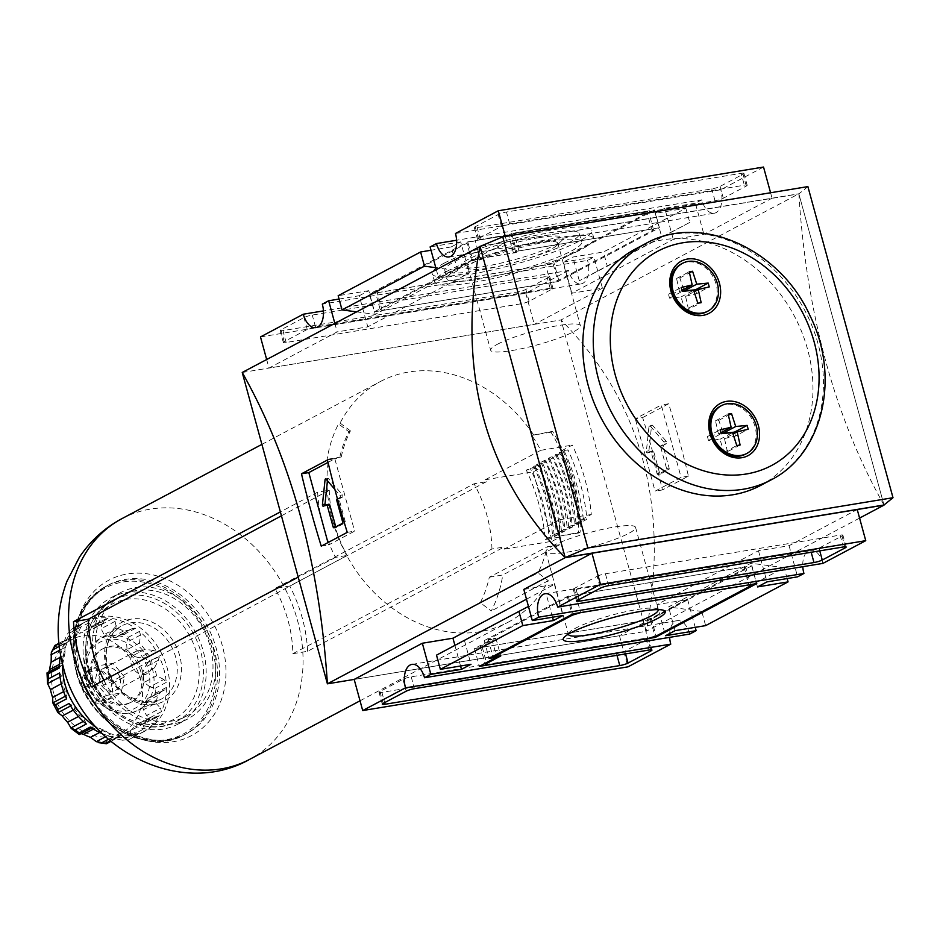 <?xml version="1.0" encoding="UTF-8"?>
<svg xmlns="http://www.w3.org/2000/svg" width="940" height="940" viewBox="0 0 940 940"><rect width="100%" height="100%" fill="white"/><g stroke="black" fill="none" stroke-linecap="round" stroke-linejoin="round"><path stroke-width="0.7" stroke-dasharray="4.7 3.53" d="M681.253 263.987A27.06 22.102 -118 0 1 713.472 277.535A27.06 22.102 -118 0 1 706.621 311.798M884.023 505.121C834.955 418.041 806.555 314.265 798.847 193.769L561.051 319.941L242.226 372.475M859.571 518.093L646.227 631.292C669.844 505.649 641.456 401.862 561.051 319.941L646.227 631.292L354.18 679.42L619.448 635.71L687.61 599.544L657.001 604.584L758.462 550.746L789.071 545.705L857.233 509.539M642.643 417.583L668.645 403.789A933.232 762.258 -118 0 1 688.433 476.145L662.442 489.94A933.232 762.258 62 0 0 642.643 417.583L635.299 418.794L661.29 404.999L681.089 477.356L655.086 491.15L635.299 418.794M658.047 609.625A46.507 7.109 164.7 0 0 655.979 608.439A46.507 7.109 164.7 0 0 618.708 613.338A46.507 7.109 164.7 0 0 575.139 628.39A46.507 7.109 164.7 0 0 569.546 632.091A46.507 7.109 164.7 0 0 568.371 634.159M523.803 589.415L554.412 584.375L526.482 599.191M883.988 505.003L798.847 193.769L480.54 246.221M602.434 288.192L534.273 324.359L269.005 368.069L337.166 331.89L367.775 326.85L469.236 273.023L438.628 278.064L506.801 241.897L772.057 198.187L703.895 234.354L673.287 239.395L571.826 293.233L602.434 288.192L593.915 257.055L587.571 260.415L322.314 304.125M741.108 173.359A6.216 0.952 -15.3 0 1 743.94 173.395A6.216 0.952 -15.3 0 1 743.035 174.206L720.052 186.402A6.216 0.952 -15.3 0 1 711.78 188.917L477.12 227.586A6.216 0.952 -15.3 0 1 474.289 227.539A6.216 0.952 -15.3 0 1 475.194 226.74L498.177 214.543A6.216 0.952 -15.3 0 1 506.449 212.017L741.108 173.359L744.351 185.215A6.216 0.952 -15.3 0 1 747.183 185.262A6.216 0.952 -15.3 0 1 746.278 186.061L723.295 198.258A6.216 0.952 -15.3 0 1 715.023 200.784L480.363 239.442A6.216 0.952 -15.3 0 1 477.544 239.406A6.216 0.952 -15.3 0 1 478.437 238.607L501.42 226.411A6.216 0.952 -15.3 0 1 509.691 223.885L744.351 185.215M763.539 167.05L720.745 189.763L455.477 233.472M689.784 634.042A18.659 10.387 -99.4 0 0 677.235 620.67A18.659 10.387 -99.4 0 0 669.644 637.355M822.947 563.377A18.659 10.387 -99.4 0 0 810.409 550.018A18.659 10.387 -99.4 0 0 802.807 566.702M315.84 327.59L581.096 283.88A18.659 10.387 -99.4 0 1 568.547 270.509L323.43 310.905M581.096 283.88A18.659 10.387 -99.4 0 0 587.571 260.415M449.003 256.937L714.259 213.227A18.659 10.387 -99.4 0 1 701.722 199.856L456.593 240.241M714.259 213.227A18.659 10.387 -99.4 0 0 720.745 189.763M685.859 208.269L689.749 222.451L661.748 237.033L655.262 213.309L685.859 208.269L603.433 252.002L572.824 257.055L563.307 262.096L571.826 293.233M661.748 237.033L579.31 280.778L607.311 266.196L603.433 252.002M579.31 280.778L572.824 257.055M436.501 655.145L528.468 606.441M356.483 311.857L375.26 314.395L457.698 270.649L435.796 267.688M689.749 222.451L607.311 266.196M701.757 611.435L668.54 606.946L750.978 563.213L784.195 567.701L701.757 611.435L705.635 625.629M787.168 578.558L784.195 567.701M548.843 277.241L525.848 289.438A6.216 0.952 -15.3 0 1 517.576 291.964L282.928 330.622A6.216 0.952 -15.3 0 1 280.096 330.586A6.216 0.952 -15.3 0 1 280.99 329.787L303.984 317.591A6.216 0.952 -15.3 0 1 312.256 315.065L546.904 276.395A6.216 0.952 -15.3 0 1 549.736 276.442A6.216 0.952 -15.3 0 1 548.843 277.241L552.086 289.097L529.091 301.294A6.216 0.952 -15.3 0 1 520.819 303.82L286.171 342.489A6.216 0.952 -15.3 0 1 283.339 342.442A6.216 0.952 -15.3 0 1 284.233 341.643L307.227 329.447A6.216 0.952 -15.3 0 1 315.499 326.92L550.147 288.263A6.216 0.952 -15.3 0 1 552.979 288.298A6.216 0.952 -15.3 0 1 552.086 289.097M568.547 270.509L525.754 293.221L260.486 336.931M687.61 599.544L695.212 627.344M657.001 604.584L665.52 635.722M757.464 586.936L750.978 563.213M675.038 630.67L668.54 606.946M758.462 550.746L766.981 581.884M789.071 545.705L797.59 576.843M554.412 584.375L562.931 615.5M546.927 596.83L552.509 617.227M454.913 645.369L460.565 666.014M464.489 640.575L470.987 664.286M619.448 635.71L627.967 666.848M807.895 186.602L798.871 193.899L480.058 246.421M635.182 249.147A133.762 109.263 -118 0 1 794.382 316.099A133.762 109.263 -118 0 1 760.566 485.463M798.871 193.899L883.976 505.003M525.754 293.221L534.273 324.359M266.666 359.503L269.005 368.069M334.828 323.337L337.166 331.89M339.082 299.049L359.256 295.724L367.775 326.85M457.698 270.649L451.212 246.926L460.718 241.886L469.236 273.023M359.256 295.724L368.774 290.671L375.26 314.395M436.289 269.51L438.628 278.064M460.718 241.886L430.109 246.926M505.309 236.469L506.801 241.897M770.577 192.759L772.057 198.187M701.722 199.856L695.377 203.216L703.895 234.354M695.377 203.216L664.768 208.269L673.287 239.395M664.768 208.269L655.262 213.309M563.307 262.096L593.915 257.055M451.212 246.926L431.025 250.251M368.774 290.671L338.165 295.712M597.147 576.302A6.216 0.952 -15.3 0 1 605.419 573.776L840.078 535.119A6.216 0.952 -15.3 0 1 842.898 535.154A6.216 0.952 -15.3 0 1 842.005 535.965L819.022 548.161A6.216 0.952 -15.3 0 1 810.75 550.676L576.091 589.345A6.216 0.952 -15.3 0 1 573.259 589.298A6.216 0.952 -15.3 0 1 574.164 588.499L597.147 576.302L600.39 588.17M647.801 639L624.818 651.197A6.216 0.952 -15.3 0 1 616.546 653.723L381.887 692.38A6.216 0.952 -15.3 0 1 379.055 692.345A6.216 0.952 -15.3 0 1 379.96 691.546L402.943 679.35A6.216 0.952 -15.3 0 1 411.215 676.823L645.874 638.154A6.216 0.952 -15.3 0 1 648.706 638.201A6.216 0.952 -15.3 0 1 647.801 639L650.762 649.834M654.569 209.949L553.108 263.776L369.467 294.032L467.756 241.886L508.564 235.165L511.736 233.484L654.569 209.949L659.434 227.738L557.972 281.565L553.108 263.776M557.972 281.565L374.332 311.833L369.467 294.032M374.332 311.833L472.62 259.675L467.756 241.886M472.62 259.675L513.428 252.954L508.564 235.165M513.428 252.954L516.601 251.274L511.736 233.484M516.601 251.274L659.434 227.738M651.62 229.078L653.559 229.924L558.748 280.226L550.476 282.752L382.145 310.482L380.207 309.648L471.845 261.026L480.117 258.5L515.825 252.613L518.998 250.933L651.62 229.078L646.755 211.288L648.682 212.135L553.883 262.436L545.611 264.951L377.269 292.692L375.342 291.846L466.969 243.237L475.24 240.711L510.949 234.824L514.121 233.143L646.755 211.288M653.559 229.924L648.682 212.135M558.748 280.226L553.883 262.436M550.476 282.752L545.611 264.951M382.145 310.482L377.269 292.692M380.207 309.648L375.342 291.846M471.845 261.026L466.969 243.237M480.117 258.5L475.24 240.711M515.825 252.613L510.949 234.824M518.998 250.933L514.121 233.143M444.173 263.165A82.744 12.643 -15.3 0 1 532.534 233.86A82.744 12.643 -15.3 0 1 591.836 230.23A82.744 12.643 -15.3 0 1 515.355 264.187A82.744 12.643 -15.3 0 1 432.224 273.892A82.744 12.643 -15.3 0 1 444.173 263.165M751.906 565.774L650.445 619.613L474.453 648.6L491.902 639.353L484.241 640.61L568.265 596.03L751.906 565.774L756.782 583.564M650.445 619.613L655.039 636.38M474.453 648.6L479.329 666.401M491.902 639.353L496.626 656.649M484.241 640.61L489.117 658.4M568.265 596.03L573.13 613.82M746.031 567.96L651.232 618.261L642.96 620.788L482.267 647.261L480.34 646.414L495.873 638.178L488.224 639.435L567.49 597.382L575.762 594.856L744.104 567.114L746.031 567.96L750.578 584.586M651.232 618.261L656.096 636.051M642.96 620.788L647.825 638.577M482.267 647.261L487.132 665.05M480.34 646.414L484.981 663.393M495.873 638.178L500.738 655.967M488.224 639.435L492.865 656.414M567.49 597.382L572.131 614.361M575.762 594.856L580.615 612.586M744.104 567.114L748.957 584.856M552.567 545.905A46.507 7.109 -15.3 0 1 602.117 529.455A46.507 7.109 -15.3 0 1 635.558 527.352A46.507 7.109 -15.3 0 1 592.576 546.481A46.507 7.109 -15.3 0 1 545.846 551.886A46.507 7.109 -15.3 0 1 552.567 545.905M536.67 242.92A46.507 7.109 -15.3 0 1 557.831 243.225A46.507 7.109 -15.3 0 1 556.692 245.516A46.507 7.109 -15.3 0 1 514.85 262.354A46.507 7.109 -15.3 0 1 470.259 269.157A46.507 7.109 -15.3 0 1 468.12 267.771A46.507 7.109 -15.3 0 1 474.841 261.778A46.507 7.109 -15.3 0 1 536.67 242.92M538.961 237.691A52.887 8.084 164.7 0 0 480.563 253.788A52.887 8.084 164.7 0 0 463.444 267.524A52.887 8.084 164.7 0 0 485.064 266.29A52.887 8.084 164.7 0 0 561.732 240.64A52.887 8.084 164.7 0 0 538.961 237.691M497.413 344.263A46.507 7.109 -15.3 0 1 546.962 327.813A46.507 7.109 -15.3 0 1 580.391 325.71A46.507 7.109 -15.3 0 1 537.41 344.839A46.507 7.109 -15.3 0 1 490.68 350.256A46.507 7.109 -15.3 0 1 497.413 344.263M456.899 269.745A69.995 10.704 -15.3 0 1 531.3 245.035A69.995 10.704 -15.3 0 1 581.778 241.768A69.995 10.704 -15.3 0 1 517.106 270.614A69.995 10.704 -15.3 0 1 446.759 278.71A69.995 10.704 -15.3 0 1 456.899 269.745M454.878 261.402A69.689 10.657 -15.3 0 1 528.95 236.798A69.689 10.657 -15.3 0 1 579.216 233.543A69.689 10.657 -15.3 0 1 514.826 262.272A69.689 10.657 -15.3 0 1 444.785 270.321A69.689 10.657 -15.3 0 1 454.878 261.402M446.7 271.425A82.438 12.596 -15.3 0 1 534.731 242.226A82.438 12.596 -15.3 0 1 593.822 238.607A82.438 12.596 -15.3 0 1 517.611 272.447A82.438 12.596 -15.3 0 1 434.797 282.106A82.438 12.596 -15.3 0 1 446.7 271.425M347.26 532.357L354.615 531.147L328.612 544.942L327.966 542.591M321.257 546.152L328.612 544.942M328.037 462.386L334.816 458.791L354.615 531.147M327.473 460.001L334.816 458.791M334.875 489.411L339.951 495.321A1.246 0.693 80.6 0 1 339.963 497.495L337.437 498.835M327.461 480.751L327.613 479.259A1.246 0.693 80.6 0 1 328.624 478.719L342.501 494.91A1.246 0.693 80.6 0 1 342.512 497.072L339.657 498.588A1.246 0.693 80.6 0 0 339.34 500.115L345.18 521.465A1.246 0.693 80.6 0 1 344.874 522.981L336.637 527.352A1.246 0.693 80.6 0 1 335.803 526.858M328.871 504.31L326.015 505.826A1.246 0.693 80.6 0 1 325.193 505.321M662.442 489.94L655.086 491.15M688.433 476.145L681.089 477.356M668.645 403.789L661.29 404.999M650.374 451.318A1.246 0.693 80.6 0 0 650.245 451.353L647.402 452.869A1.246 0.693 80.6 0 1 646.368 451.235L648.988 426.302A1.246 0.693 80.6 0 1 649.998 425.773L663.875 441.953A1.246 0.693 80.6 0 1 663.887 444.115L661.032 445.63A1.246 0.693 80.6 0 0 660.714 447.158L663.276 446.735L669.116 468.085A1.246 0.693 80.6 0 1 668.798 469.612L660.561 473.983A1.246 0.693 80.6 0 1 659.598 473.137L653.758 451.788A1.246 0.693 80.6 0 0 652.924 450.895L650.374 451.318A1.246 0.693 80.6 0 1 651.209 452.199L653.758 451.788M663.276 446.735A1.246 0.693 80.6 0 1 663.581 445.219L666.436 443.704A1.246 0.693 80.6 0 0 666.425 441.53L652.56 425.35A1.246 0.693 80.6 0 0 652.043 425.103L649.493 425.526M650.245 451.353L652.795 450.93L649.951 452.446A1.246 0.693 80.6 0 1 648.917 450.824L651.538 425.89A1.246 0.693 80.6 0 1 652.043 425.103M660.714 447.158L666.566 468.508A1.246 0.693 80.6 0 1 666.249 470.024L658.012 474.406A1.246 0.693 80.6 0 1 657.048 473.548L651.209 452.199M720.193 406.315A27.06 22.102 -118 0 1 752.4 419.863A27.06 22.102 -118 0 1 745.561 454.138M722.566 431.801L718.818 420.298L715.505 420.838L718.442 433.986L707.42 436.583L708.466 440.437L719.899 439.332L724.106 452.269L727.419 451.729L740.097 444.996M724.106 452.269L736.784 445.537M727.419 451.729L724.493 438.569L733.047 434.033M724.493 438.569L735.503 435.984L748.193 429.251M735.503 435.984L734.727 433.14M718.818 420.298L728.43 415.198M715.505 420.838L728.183 414.105M718.442 433.986L720.874 432.694M707.42 436.583L720.099 429.85M708.466 440.437L721.156 433.704M719.899 439.332L732.577 432.6M683.627 289.473L679.879 277.958L676.565 278.51L679.502 291.659L668.481 294.255L669.539 298.109L680.959 296.993L685.166 309.941L697.844 303.209M685.166 309.941L688.48 309.389L701.17 302.668M688.48 309.389L685.554 296.241L694.108 291.705M685.554 296.241L696.575 293.656L709.254 286.923M696.575 293.656L695.788 290.812M679.879 277.958L689.49 272.858M676.565 278.51L689.255 271.778M679.502 291.659L681.935 290.366M668.481 294.255L681.159 287.522M669.539 298.109L682.217 291.377M680.959 296.993L693.638 290.272M136.406 732.8L122.435 740.215L115.279 738.617L127.699 732.037A55.989 45.731 -118 0 1 120.872 733.165L128.698 731.708L139.837 733.741A62.216 50.819 62 0 1 117.617 737.395L118.828 737.16L119.803 735.538L105.844 742.952L106.514 743.293M120.473 733L106.866 740.18L105.844 742.952M115.279 738.617A55.989 45.731 62 0 1 108.464 739.745L120.872 733.165L119.803 735.538M156.157 716.609L142.187 724.023L136.594 724.705L150.012 717.584L158.484 716.515L159.354 715.669A62.216 50.819 62 0 1 143.644 731.755L144.419 728.629L130.448 736.043L132.54 737.641A62.216 50.819 -118 0 1 130.954 738.534A62.216 50.819 -118 0 1 128.745 739.627L122.435 740.215M150.012 717.584L147.639 719.229A55.989 45.731 -118 0 1 142.81 724.164L130.401 730.744L130.448 736.043M142.81 724.164L144.419 728.629M130.401 730.744A55.989 45.731 62 0 0 135.231 725.809L136.594 724.705M150.282 697.433L165.123 689.725L148.003 698.314L164.253 690.019L166.427 687.422A62.216 50.819 62 0 1 161.433 711.627L160.529 708.102L146.558 715.516L150.329 717.514A62.216 50.819 -118 0 1 148.262 721.556L158.484 716.515M162.268 690.747L157.415 695.741A55.989 45.731 -118 0 1 155.887 703.167L143.479 709.747L146.558 715.516M155.887 703.167L160.529 708.102M143.479 709.747A55.989 45.731 62 0 0 145.007 702.321L148.003 698.314M163.819 679.456L156.592 675.789A55.989 45.731 -118 0 0 154.418 667.858L158.531 660.162L159.142 656.567A62.216 50.819 62 0 1 166.216 682.405L163.819 679.456L149.848 686.87L155.112 688.292A62.216 50.819 -118 0 1 155.323 693.309L151.622 696.893M156.592 675.789L144.184 682.381L149.848 686.87M144.184 682.381A55.989 45.731 62 0 0 142.011 674.45L144.572 667.564L148.05 662.453A62.216 50.819 -118 0 0 145.606 657.8L139.437 657.777L132.329 655.967A55.989 45.731 62 0 0 127.041 649.658L126.559 642.431L128.381 637.261A62.216 50.819 -118 0 0 124.362 634.218L119.274 635.275L116.172 637.367L132.082 628.625L118.111 636.039M153.408 650.363L144.737 649.375A55.989 45.731 -118 0 0 139.449 643.066L140.53 635.017L139.472 631.375A62.216 50.819 62 0 1 156.71 651.914L153.408 650.363L139.437 657.777M130.437 629.8L123.504 630.999A55.989 45.731 -118 0 0 116.501 628.002L115.068 621.34L112.683 618.591A62.216 50.819 62 0 1 135.466 628.331L132.082 628.625L132.798 628.096L119.274 635.275M123.504 630.999L111.085 637.579L116.172 637.367M111.085 637.579A55.989 45.731 62 0 0 104.093 634.594L101.097 628.754L101.59 624.477A62.216 50.819 -118 0 0 97.079 623.866L94.564 624.783L87.913 631.645L101.367 624.513L105.562 620.059L91.603 627.474M91.744 626.71A55.989 45.731 -118 0 1 98.571 625.582L86.163 632.162A55.989 45.731 62 0 0 79.336 633.29L91.744 626.71L88.959 622.797L85.951 621.634A62.216 50.819 62 0 1 108.171 617.98L105.562 620.059M86.163 632.162L87.913 631.645M98.571 625.582L101.367 624.513M88.959 622.797L75 630.211L79.336 633.29M69.219 638.989L55.249 646.391L58.174 647.131L71.71 639.917L67.292 638.859L66.434 639.705A62.216 50.819 62 0 1 82.144 623.62L80.958 626.968L66.987 634.371L72.639 628.613A62.216 50.819 -118 0 1 74.848 627.532L75 630.211M64.225 641.162A55.989 45.731 62 0 0 59.396 646.097L71.804 639.517A55.989 45.731 -118 0 1 76.633 634.582L64.225 641.162L66.987 634.371M80.958 626.968L77.421 633.971L71.71 639.917M58.174 647.131L59.396 646.097M60.606 655.298A62.216 50.819 62 0 1 64.355 643.747L64.848 647.495L59.749 650.198M59.373 666.331L62.111 665.367L62.028 663.005A55.989 45.731 -118 0 1 63.556 655.58L65.013 652.666L64.848 647.495M59.361 667.952L61.112 665.579L48.833 671.924M59.573 672.97L61.558 676.142L60.007 676.965M66.634 698.808L67.116 693.344L65.025 690.877A55.989 45.731 -118 0 1 62.851 682.945L63.168 678.974L61.558 676.142M69.078 703.461L71.969 705.235L70.571 705.975M86.304 724L83.448 717.667L79.994 715.669A55.989 45.731 -118 0 1 74.707 709.359L73.861 706.21L71.969 705.235M90.322 727.043L93.283 726.973L79.301 734.539M91.685 727.971L94.916 726.303L106.197 731.191L102.942 730.732A55.989 45.731 -118 0 1 95.939 727.748L94.916 726.303M81.028 733.623L79.324 734.387M102.119 733.541A62.216 50.819 62 0 0 113.106 736.795L106.197 731.191M124.444 676.941L113.023 663.334L98.3 665.755L94.999 681.794L106.42 695.412L93.73 702.145L82.309 688.527A17.966 14.664 62 0 0 93.73 702.145L108.453 699.712A17.966 14.664 62 0 0 111.766 683.674L108.453 699.712L121.142 692.98L124.444 676.941L111.766 683.674A17.966 14.664 62 0 0 100.345 670.056L111.766 683.674M113.023 663.334L100.345 670.056A17.966 14.664 62 0 0 85.622 672.488A17.966 14.664 62 0 0 82.309 688.527L85.622 672.488L100.345 670.056M106.42 695.412L121.142 692.98M93.73 702.145A17.966 14.664 62 0 0 108.453 699.712M348.869 431.742L350.432 430.884A122.729 100.239 62 0 0 341.232 457.005L339.669 457.839A122.705 100.228 -118 0 1 348.869 431.742L338.518 423.905A136.253 111.296 -118 0 0 327.002 459.93L339.669 457.839M486.332 481.75L289.79 586.031L274.985 588.475L474.089 483.771L486.332 481.75A136.253 111.296 62 0 0 485.287 479.753L540.806 450.295A136.253 111.296 62 0 0 531.805 435.361L552.567 431.354A158.649 129.579 62 0 1 580.144 532.169L559.382 536.176A136.253 111.296 62 0 0 559.782 519.679L504.263 549.136A136.253 111.296 62 0 0 504.181 546.986L307.627 651.267L292.834 653.711A118.875 97.09 62 0 0 274.985 588.475M307.627 651.267A136.253 111.296 62 0 0 289.79 586.031M281.436 515.825L329.27 490.222L317.649 492.137A136.253 111.296 62 0 0 322.996 525.343A136.253 111.296 62 0 0 335.498 557.373L347.119 555.458L106.15 684.473L91.356 686.905M335.498 557.373L298.215 577.148M97.995 665.062A68.432 55.895 -118 0 1 122.035 595.361A68.432 55.895 -118 0 1 203.487 629.624A68.432 55.895 -118 0 1 186.191 716.268A68.432 55.895 -118 0 1 97.995 665.062M95.445 665.485A71.546 58.445 -118 0 1 120.579 592.611A71.546 58.445 -118 0 1 205.731 628.425A71.546 58.445 -118 0 1 187.647 719.018A71.546 58.445 -118 0 1 95.445 665.485M85.94 670.525A71.546 58.445 -118 0 1 111.061 597.664A71.546 58.445 -118 0 1 196.225 633.478A71.546 58.445 -118 0 1 178.13 724.07A71.546 58.445 -118 0 1 85.94 670.525M317.649 492.137L280.367 511.912M98.3 665.755L85.622 672.488M94.999 681.794L82.309 688.527M119.921 677.693A12.443 10.164 62 0 0 106.479 667.506A12.443 10.164 62 0 0 103.894 668.375A12.443 10.164 62 0 0 100.745 684.132A12.443 10.164 62 0 0 115.55 690.36A12.443 10.164 62 0 0 119.921 677.693M138.18 650.692A12.443 10.164 62 0 0 135.595 651.561A12.443 10.164 62 0 0 132.446 667.306A12.443 10.164 62 0 0 147.263 673.534A12.443 10.164 62 0 0 151.105 659.293A12.443 10.164 62 0 0 138.18 650.692M142.187 724.023L146.147 723.072M62.557 664.192A62.216 50.819 -118 0 1 86.903 621.046A62.216 50.819 -118 0 1 160.951 652.184A62.216 50.819 -118 0 1 145.218 730.968L139.837 733.741M108.464 739.745L106.866 740.18M55.249 646.391L55.331 645.592M145.218 730.968A62.216 50.819 -118 0 1 95.856 726.937M91.251 680.09A30.256 24.722 -118 0 1 101.884 649.27A30.256 24.722 -118 0 1 137.898 664.416A30.256 24.722 -118 0 1 130.249 702.732A30.256 24.722 -118 0 1 91.251 680.09M92.837 679.256A30.256 24.722 -118 0 1 103.471 648.436A30.256 24.722 -118 0 1 139.484 663.581A30.256 24.722 -118 0 1 131.835 701.898A30.256 24.722 -118 0 1 92.837 679.256M533.391 434.515A136.253 111.296 62 0 0 380.359 381.534A136.253 111.296 62 0 0 340.104 423.071L338.518 423.905M350.432 430.884L340.104 423.071M360.032 700.805L508.082 622.245A136.253 111.296 62 0 1 332.502 520.29A136.253 111.296 62 0 1 328.589 459.084L341.232 457.005M508.082 622.245A136.253 111.296 62 0 0 548.337 580.709L538.009 572.883A122.729 100.239 62 0 0 547.209 546.774L559.852 544.683A136.253 111.296 62 0 0 560.969 535.33M561.215 450.988A174.206 142.292 62 0 1 580.203 520.384L591.295 514.486A174.206 142.292 62 0 0 572.319 445.102L561.215 450.988L567.995 449.872L564.505 451.729L559.3 452.587L555.493 454.608L560.698 453.75L557.209 455.595L552.003 456.452L548.196 458.473L553.413 457.615L549.923 459.46L544.707 460.318L540.911 462.339L546.116 461.481L542.627 463.338L537.422 464.196L533.615 466.216L538.82 465.359L526.318 470.082L541.17 467.638L560.158 537.022L545.306 539.466A176.074 143.808 62 0 0 526.318 470.082M559.782 519.679L578.229 516.648A158.649 129.579 62 0 1 578.558 533.015L580.144 532.169M591.295 514.486L578.229 516.648A158.649 129.579 62 0 0 559.241 447.264A158.649 129.579 62 0 0 550.981 432.2L552.567 431.354M540.806 450.295L572.319 445.102M545.306 539.466L549.113 537.445A176.074 143.808 62 0 0 530.125 468.061M535.342 467.204A182.29 148.896 62 0 1 554.318 536.587L549.113 537.445M554.318 536.587L557.808 534.743A182.29 148.896 62 0 0 538.82 465.359M533.615 466.216A176.074 143.808 62 0 1 552.603 535.6L557.808 534.743M552.603 535.6L556.398 533.579A176.074 143.808 62 0 0 537.422 464.196M542.627 463.338A182.29 148.896 62 0 1 561.615 532.721L556.398 533.579M561.615 532.721L565.105 530.865A182.29 148.896 62 0 0 546.116 461.481M540.911 462.339A176.074 143.808 62 0 1 559.888 531.735L565.105 530.865M559.888 531.735L563.695 529.714A176.074 143.808 62 0 0 544.707 460.318M549.923 459.46A182.29 148.896 62 0 1 568.9 528.856L563.695 529.714M568.9 528.856L572.389 526.999A182.29 148.896 62 0 0 553.413 457.615M548.196 458.473A176.074 143.808 62 0 1 567.184 527.857L572.389 526.999M567.184 527.857L570.991 525.836A176.074 143.808 62 0 0 552.003 456.452M557.209 455.595A182.29 148.896 62 0 1 576.197 524.978L570.991 525.836M576.197 524.978L579.686 523.134A182.29 148.896 62 0 0 560.698 453.75M555.493 454.608A176.074 143.808 62 0 1 574.469 523.991L579.686 523.134M574.469 523.991L578.276 521.97A176.074 143.808 62 0 0 559.3 452.587M564.505 451.729A182.29 148.896 62 0 1 583.493 521.113L578.276 521.97M583.493 521.113L586.971 519.268A182.29 148.896 62 0 0 567.995 449.872M580.203 520.384L586.971 519.268M329.27 490.222A122.588 100.122 62 0 0 347.119 555.458M103.905 680.255A118.875 97.09 62 0 0 106.15 684.473M489.317 577.195L502.782 574.975A136.253 111.296 62 0 1 491.268 610.988L480.27 602.669A121.859 99.534 62 0 0 489.317 577.195L547.209 546.774M328.589 459.084L327.002 459.93M559.852 544.683L502.782 574.975M548.337 580.709L491.268 610.988M485.287 479.753L533.215 471.856L541.17 467.638M533.215 471.856L552.191 541.24L504.263 549.136M552.191 541.24L560.158 537.022M550.981 432.2L531.805 435.361M578.558 533.015L559.382 536.176M292.834 653.711L491.937 549.007L504.181 546.986M491.937 549.007A121.859 99.534 62 0 0 474.089 483.771M480.27 602.669L538.009 572.883M746.278 186.061L743.035 174.206M605.419 573.776L608.662 585.644M840.078 535.119L843.321 546.974M574.164 588.499L577.407 600.366M576.091 589.345L578.887 599.579M810.75 550.676L811.185 552.274M819.022 548.161L819.75 550.864M842.005 535.965L844.966 546.786M550.147 288.263L546.904 276.395M315.499 326.92L312.256 315.065M307.227 329.447L303.984 317.591M284.233 341.643L280.99 329.787M286.171 342.489L282.928 330.622M520.819 303.82L517.576 291.964M529.091 301.294L525.848 289.438M509.691 223.885L506.449 212.017M501.42 226.411L498.177 214.543M478.437 238.607L475.194 226.74M480.363 239.442L477.12 227.586M715.023 200.784L711.78 188.917M723.295 198.258L720.052 186.402M624.818 651.197L625.558 653.899M616.546 653.723L616.981 655.309M381.887 692.38L384.683 702.615M379.96 691.546L383.203 703.402M402.943 679.35L406.186 691.206M411.215 676.823L414.458 688.679M645.874 638.154L649.117 650.022M344.874 522.981L342.325 523.404M336.637 527.352L334.076 527.775M326.015 505.826L323.466 506.237M327.613 479.259L326.356 479.471M328.624 478.719L326.074 479.142M342.501 494.91L339.951 495.321M342.512 497.072L339.963 497.495M339.657 498.588L337.107 499.011M339.34 500.115L336.79 500.527M345.18 521.465L342.63 521.876M658.012 474.406L660.561 473.983M666.249 470.024L668.798 469.612M657.048 473.548L659.598 473.137M647.402 452.869L649.951 452.446M646.368 451.235L648.917 450.824M648.988 426.302L651.538 425.89M649.998 425.773L652.56 425.35M663.875 441.953L666.425 441.53M663.887 444.115L666.436 443.704M661.032 445.63L663.581 445.219M666.566 468.508L669.116 468.085M645.639 243.589A133.762 109.263 -118 0 1 804.852 310.541A133.762 109.263 -118 0 1 771.035 479.917M117.617 737.395L110.485 741.19M143.644 731.755L132.54 737.641M147.639 719.229L135.231 725.809M161.433 711.627L150.329 717.514M157.415 695.741L145.007 702.321M166.216 682.405L155.112 688.292M154.418 667.858L142.011 674.45M158.531 660.162L144.572 667.564M156.71 651.914L145.606 657.8M144.737 649.375L132.329 655.967M139.449 643.066L127.041 649.658M140.53 635.017L126.559 642.431M135.466 628.331L124.362 634.218M116.501 628.002L104.093 634.594M115.068 621.34L101.097 628.754M108.171 617.98L97.079 623.866M82.144 623.62L71.041 629.506A62.216 50.819 -118 0 1 72.639 628.613L86.903 621.046M64.355 643.747L59.232 646.462M63.556 655.58L60.219 657.342M62.028 663.005L59.455 664.368M62.851 682.945L61.288 683.78M65.025 690.877L63.626 691.617M66.834 695.436L65.436 696.176M74.707 709.359L73.32 710.1M79.994 715.669L78.455 716.491M84.835 720.581L83.296 721.391M95.939 727.748L93.424 729.076M102.942 730.732L99.675 732.46M110.309 734.258L105.515 736.795M53.674 693.25A52.887 43.193 -118 0 1 106.772 638.871A52.887 43.193 -118 0 1 130.66 726.185A52.887 43.193 -118 0 1 53.674 693.25M106.349 667.752A44.721 36.531 -118 0 1 151.246 621.775A44.721 36.531 -118 0 1 171.444 695.6A44.721 36.531 -118 0 1 106.349 667.752M89.453 670.537A65.33 53.357 -118 0 1 155.041 603.363A65.33 53.357 -118 0 1 184.546 711.216A65.33 53.357 -118 0 1 89.453 670.537M88.489 670.114A68.432 55.895 -118 0 1 112.518 600.413A68.432 55.895 -118 0 1 193.981 634.664A68.432 55.895 -118 0 1 176.673 721.321A68.432 55.895 -118 0 1 88.489 670.114M76.751 672.041A82.744 67.586 -118 0 1 159.835 586.971A82.744 67.586 -118 0 1 197.212 723.589A82.744 67.586 -118 0 1 76.751 672.041M76.363 671.877A83.989 68.608 -118 0 1 105.867 586.337A83.989 68.608 -118 0 1 205.837 628.378A83.989 68.608 -118 0 1 184.604 734.727A83.989 68.608 -118 0 1 76.363 671.877M78.396 670.796A83.989 68.608 -118 0 1 107.9 585.256A83.989 68.608 -118 0 1 207.869 627.297A83.989 68.608 -118 0 1 186.637 733.647A83.989 68.608 -118 0 1 78.396 670.796M78.067 669.762A88.008 71.886 -118 0 1 166.439 579.275A88.008 71.886 -118 0 1 206.189 724.587A88.008 71.886 -118 0 1 78.067 669.762M121.953 518.633A136.253 111.296 -118 0 1 284.127 586.83A136.253 111.296 -118 0 1 249.676 759.356M85.951 621.634L74.848 627.532M66.434 639.705L58.926 643.689M113.106 736.795L108.323 739.322M159.354 715.669L148.262 721.556M166.427 687.422L155.323 693.309M159.142 656.567L148.05 662.453M139.472 631.375L128.381 637.261M112.683 618.591L101.59 624.477M86.974 680.219A37.4 30.55 -118 0 1 124.538 641.761A37.4 30.55 -118 0 1 141.435 703.519A37.4 30.55 -118 0 1 86.974 680.219M85.975 679.82A40.514 33.088 -118 0 1 99.182 639.13A40.514 33.088 -118 0 1 148.426 658.834A40.514 33.088 -118 0 1 137.134 710.664A40.514 33.088 -118 0 1 85.975 679.82M107.348 668.152A41.607 33.981 -118 0 1 120.919 626.357A41.607 33.981 -118 0 1 171.491 646.602A41.607 33.981 -118 0 1 159.894 699.818A41.607 33.981 -118 0 1 107.348 668.152M569.546 632.091L564.505 636.968M655.979 608.439L662.794 610.084M411.978 664.38L677.235 620.67M743.94 173.395L747.183 185.262M545.141 593.716L810.409 550.018M576.502 601.165L573.259 589.298M846.153 547.021L842.898 535.154M549.736 276.442L552.979 288.298M280.096 330.586L283.339 342.442M474.289 227.539L477.544 239.406M382.298 704.201L379.055 692.345M651.949 650.057L648.706 638.201M545.846 551.886L568.406 634.371M635.558 527.352L658.118 609.825M556.692 245.516L561.732 240.64M470.259 269.157L463.444 267.524M468.12 267.771L490.68 350.256M557.831 243.225L580.391 325.71M444.785 270.321L446.759 278.71M579.216 233.543L581.778 241.768M593.822 238.607L591.836 230.23M434.797 282.106L432.224 273.892M333.959 527.822L336.508 527.399M323.348 506.284L325.898 505.861M325.557 478.895L328.119 478.472M660.432 474.03L657.883 474.441M649.822 452.493L647.272 452.916M110.779 741.437L118.828 737.16M94.564 624.783L106.948 618.215M47.846 672.946L62.111 665.367M79.724 733.87L93.988 726.303M122.035 595.361L112.518 600.413C89.1 615.195 80.934 638.566 88.031 670.514C98.03 711.98 145.43 739.568 176.673 721.321L186.191 716.268M178.13 724.07L187.647 719.018M111.061 597.664L120.579 592.611M105.867 586.337C77.421 604.22 67.527 632.796 76.187 672.041C88.513 723.142 146.781 756.947 184.604 734.727L186.637 733.647C150.588 755.372 91.803 721.826 79.301 669.997C70.805 630.564 80.335 602.317 107.9 585.256L105.867 586.337M115.55 690.36L147.263 673.534M103.894 668.375L135.595 651.561M62.616 664.627L65.013 652.666M67.116 693.344L63.168 678.974M83.448 717.667L73.861 706.21M130.249 702.732L131.835 701.898M101.884 649.27L103.471 648.436M99.182 639.13L88.196 650.68C83.613 659.539 82.744 669.374 85.563 680.196C91.368 704.154 118.405 720.463 137.134 710.664L159.894 699.818L145.665 702.415L128.651 696.587C118.37 689.807 111.402 680.207 107.759 667.764C103.635 648.823 108.018 635.017 120.919 626.357L99.182 639.13M261.896 444.385L380.359 381.534M58.879 643.324L67.292 638.859"/><path stroke-width="1.41" d="M707.891 311.128L706.621 311.798A27.06 22.102 -118 0 1 671.748 291.553A27.06 22.102 -118 0 1 681.253 263.987L682.522 263.317A27.06 22.102 -118 0 1 714.729 276.865A27.06 22.102 -118 0 1 707.891 311.128A27.06 22.102 -118 0 1 673.016 290.883A27.06 22.102 -118 0 1 682.522 263.317M670.972 291.212A29.551 24.134 -118 0 1 700.652 260.827A29.551 24.134 -118 0 1 714 309.624A29.551 24.134 -118 0 1 670.972 291.212M740.097 444.996L737.172 431.848L748.193 429.251L747.136 425.397L735.715 426.502L731.508 413.565L728.183 414.105L731.12 427.265L720.099 429.85L721.156 433.704L732.577 432.6L736.784 445.537L740.097 444.996M711.956 433.211A27.06 22.102 -118 0 1 721.462 405.645A27.06 22.102 -118 0 1 753.668 419.193A27.06 22.102 -118 0 1 746.83 453.456A27.06 22.102 -118 0 1 711.956 433.211M480.54 246.221L242.226 372.475C291.294 459.554 319.682 563.342 327.402 683.827L565.198 557.655L884.023 505.121L859.571 518.093M568.371 634.159A46.507 7.109 164.7 0 0 568.406 634.371A46.507 7.109 164.7 0 0 601.847 632.268A46.507 7.109 164.7 0 0 651.397 615.817A46.507 7.109 164.7 0 0 658.118 609.825A46.507 7.109 164.7 0 0 658.047 609.625M657.589 618.461A52.887 8.084 -15.3 0 1 594.691 638.554A52.887 8.084 -15.3 0 1 564.505 636.968A52.887 8.084 -15.3 0 1 570.862 632.761A52.887 8.084 -15.3 0 1 620.412 615.653A52.887 8.084 -15.3 0 1 662.794 610.084A52.887 8.084 -15.3 0 1 657.589 618.461M242.226 372.475L327.402 683.827L354.18 679.42L362.699 710.546L405.504 687.845A18.659 10.387 80.6 0 1 411.978 664.38A18.659 10.387 80.6 0 1 424.528 677.752L430.861 674.38L461.47 669.339L470.987 664.286L440.378 669.339L436.501 655.145L518.927 611.411L522.816 625.593L440.378 669.339M526.482 599.191L452.951 638.201L422.342 643.242L354.18 679.42M865.752 540.676L857.233 509.539L591.977 553.249L523.803 589.415L532.322 620.553L538.667 617.181A18.659 10.387 80.6 0 1 545.141 593.716A18.659 10.387 80.6 0 1 557.69 607.087L600.484 584.375L865.752 540.676L822.947 563.377L557.69 607.087M456.593 240.241L436.454 243.566A18.659 10.387 80.6 0 0 449.003 256.937A18.659 10.387 80.6 0 0 455.477 233.472L498.282 210.76L763.539 167.05L770.577 192.759M669.644 637.355A18.659 10.387 -99.4 0 0 670.761 644.135L405.504 687.845M695.212 627.344L696.129 630.67L689.784 634.042L424.528 677.752M802.807 566.702A18.659 10.387 -99.4 0 0 803.923 573.471L538.667 617.181M323.43 310.905L303.291 314.219A18.659 10.387 80.6 0 0 315.84 327.59A18.659 10.387 80.6 0 0 322.314 304.125L328.659 300.765L334.828 323.337M528.468 606.441L518.927 611.411M431.025 250.251L420.603 251.979L424.481 266.161L342.043 309.906L356.483 311.857M424.481 266.161L435.796 267.688M420.603 251.979L338.165 295.712L342.043 309.906M803.923 573.471L797.59 576.843L766.981 581.884L757.464 586.936L788.073 581.884L787.168 578.558M788.073 581.884L705.635 625.629L675.038 630.67L665.52 635.722L696.129 630.67M266.666 359.503L260.486 336.931L303.291 314.219M651.044 650.856L628.061 663.053A6.216 0.952 -15.3 0 1 619.789 665.579L385.13 704.248A6.216 0.952 -15.3 0 1 382.298 704.201A6.216 0.952 -15.3 0 1 383.203 703.402L406.186 691.206A6.216 0.952 -15.3 0 1 414.458 688.679L649.117 650.022A6.216 0.952 -15.3 0 1 651.949 650.057A6.216 0.952 -15.3 0 1 651.044 650.856L650.762 649.834M670.761 644.135L627.967 666.848L362.699 710.546M591.977 553.249L600.484 584.375M552.509 617.227L553.425 620.553L562.931 615.5L532.322 620.553M452.951 638.201L454.913 645.369M460.565 666.014L461.47 669.339M422.342 643.242L430.861 674.38M565.163 557.538L480.058 246.421L502.747 236.892L807.895 186.602L893 497.718L883.976 505.003L565.163 557.538L587.853 547.996L893 497.718M771.035 479.917L760.566 485.463A133.762 109.263 -118 0 1 588.193 385.377A133.762 109.263 -118 0 1 635.182 249.147L645.639 243.589C700.511 212.475 780.365 249.088 810.139 316.005C840.501 376.858 823.334 453.75 771.035 479.917A133.762 109.263 -118 0 1 598.663 379.819A133.762 109.263 -118 0 1 645.639 243.589M502.747 236.892L587.853 547.996M565.198 557.655L480.023 246.304C456.394 371.958 484.781 475.734 565.198 557.655M328.659 300.765L339.082 299.049M436.454 243.566L430.109 246.926L436.289 269.51M498.282 210.76L505.309 236.469M522.816 625.593L553.425 620.553M843.321 546.974A6.216 0.952 -15.3 0 1 846.153 547.021A6.216 0.952 -15.3 0 1 845.248 547.82L822.265 560.017A6.216 0.952 -15.3 0 1 813.993 562.543L579.334 601.201A6.216 0.952 -15.3 0 1 576.502 601.165A6.216 0.952 -15.3 0 1 577.407 600.366L600.39 588.17A6.216 0.952 -15.3 0 1 608.662 585.644L843.321 546.974M756.782 583.564L655.321 637.402L479.329 666.401L496.767 657.142L489.117 658.4L573.13 613.82L756.782 583.564M655.039 636.38L655.321 637.402M750.895 585.749L656.096 636.051L647.825 638.577L487.132 665.05L485.204 664.216L500.738 655.967L493.089 657.225L572.354 615.171L580.626 612.645L748.968 584.915L750.895 585.749L750.578 584.586M484.981 663.393L485.204 664.216M492.865 656.414L493.089 657.225M572.131 614.361L572.354 615.171M301.47 473.795L327.473 460.001A933.232 762.258 62 0 0 347.26 532.357L321.257 546.152A933.232 762.258 -118 0 1 301.47 473.795L308.813 472.585L328.037 462.386M327.966 542.591L308.813 472.585M337.437 498.835L337.107 499.011A1.246 0.693 80.6 0 0 336.79 500.527L342.63 521.876A1.246 0.693 80.6 0 1 342.325 523.404L334.076 527.775A1.246 0.693 80.6 0 1 333.124 526.929L327.285 505.579A1.246 0.693 80.6 0 0 326.45 504.686L329 504.263A1.246 0.693 80.6 0 1 329.834 505.156L327.285 505.579M325.193 505.321A1.246 0.693 80.6 0 1 324.993 504.193L322.444 504.615A1.246 0.693 80.6 0 0 323.466 506.237L326.321 504.733A1.246 0.693 80.6 0 1 326.45 504.686M322.444 504.615L325.064 479.682A1.246 0.693 80.6 0 1 326.074 479.142L334.875 489.411M335.803 526.858A1.246 0.693 80.6 0 1 335.674 526.506L329.834 505.156M326.579 504.686L328.871 504.31A1.246 0.693 80.6 0 1 329 504.263M324.993 504.193L327.461 480.751M709.911 433.54A29.551 24.134 -118 0 1 739.58 403.166A29.551 24.134 -118 0 1 752.928 451.952A29.551 24.134 -118 0 1 709.911 433.54M746.83 453.456L745.561 454.138A27.06 22.102 -118 0 1 710.687 433.88A27.06 22.102 -118 0 1 720.193 406.315L721.462 405.645M689.255 271.778L692.181 284.926L681.159 287.522L682.217 291.377L693.638 290.272L697.844 303.209L701.17 302.668L698.232 289.508L709.254 286.923L708.196 283.069L696.775 284.174L692.568 271.237L689.255 271.778M733.047 434.033L737.172 431.848M734.727 433.14L734.457 432.13L747.136 425.397M734.457 432.13L723.025 433.234L735.715 426.502M728.43 415.198L731.508 413.565M723.025 433.234L722.566 431.801M720.874 432.694L731.12 427.265M694.108 291.705L698.232 289.508M695.788 290.812L695.518 289.79L708.196 283.069M695.518 289.79L684.085 290.907L696.775 284.174M689.49 272.858L692.568 271.237M684.085 290.907L683.627 289.473M681.935 290.366L692.181 284.926M110.485 741.19L105.844 742.952L106.514 743.293A62.216 50.819 -118 0 1 102.002 742.682L96.338 741.66L90.522 737.324A55.989 45.731 62 0 1 83.531 734.328L81.028 733.623M59.232 646.462L53.251 649.634L51.336 652.466L51.148 662.159A55.989 45.731 62 0 0 49.62 669.586L48.833 671.924M65.436 696.176L52.863 702.85L55.542 704.695L66.634 698.808A62.216 50.819 62 0 1 61.875 686.094A62.216 50.819 62 0 1 59.573 672.97L48.469 678.856L47.587 683.545L47 672.899L59.373 666.331M61.288 683.78L50.443 689.537L47.587 683.545L60.007 676.965M50.443 689.537A55.989 45.731 62 0 0 51.406 693.52A55.989 45.731 62 0 0 52.617 697.468L52.899 703.026L57.869 712.508L57.975 709.348A62.216 50.819 -118 0 1 55.542 704.695M73.32 710.1L62.299 715.951L57.998 712.638L70.571 705.975M62.299 715.951A55.989 45.731 62 0 0 67.586 722.261L71.299 728.477L79.301 734.539L91.685 727.971M102.119 733.541A62.216 50.819 62 0 1 90.322 727.043L79.23 732.93L79.324 734.387M298.215 577.148L91.356 686.905A136.253 111.296 -118 0 1 78.854 654.875A136.253 111.296 -118 0 1 73.508 621.669L88.313 619.237L281.436 515.825M280.367 511.912L73.508 621.669M60.606 655.298A62.216 50.819 62 0 0 59.361 667.952L48.269 673.839L47.153 672.981M57.975 709.348L69.078 703.461A62.216 50.819 62 0 0 86.304 724L75.212 729.898L70.876 727.983L83.296 721.391M55.249 646.391L55.331 645.592L55.249 646.391M95.856 726.937A62.216 50.819 -118 0 1 65.048 684.414A62.216 50.819 -118 0 1 62.557 664.192M88.313 619.237A118.875 97.09 62 0 0 103.905 680.255M578.887 599.579L579.334 601.201M811.185 552.274L813.993 562.543M819.75 550.864L822.265 560.017M844.966 546.786L845.248 547.82M625.558 653.899L628.061 663.053M616.981 655.309L619.789 665.579M384.683 702.615L385.13 704.248M335.674 526.506L333.124 526.929M326.356 479.471L325.064 479.682M615.207 374.778A121.319 99.1 -118 0 1 737.019 250.04A121.319 99.1 -118 0 1 791.809 450.342A121.319 99.1 -118 0 1 615.207 374.778M59.749 650.198L50.877 654.898M60.219 657.342L51.148 662.159M59.455 664.368L49.62 669.586M63.626 691.617L52.617 697.468M78.455 716.491L67.586 722.261M93.424 729.076L83.531 734.328M99.675 732.46L90.522 737.324M105.515 736.795L96.338 741.66M74.096 657.401A136.253 111.296 -118 0 1 121.953 518.633C104.646 527.916 90.463 540.77 79.43 557.197L66.975 581.214C56.611 608.991 55.39 637.59 63.297 667.012C82.273 747.429 178.941 799.4 249.676 759.356A136.253 111.296 -118 0 1 74.096 657.401M79.23 732.93A62.216 50.819 -118 0 1 75.212 729.898M48.469 678.856A62.216 50.819 -118 0 1 48.269 673.839M53.251 649.634A62.216 50.819 -118 0 1 55.331 645.592L58.926 643.689M108.323 739.322L102.002 742.682M98.535 742.647L106.443 743.74L110.779 741.437M51.336 652.466L54.931 645.428L58.879 643.324M249.676 759.356L360.032 700.805M121.953 518.633L261.896 444.385"/></g></svg>
